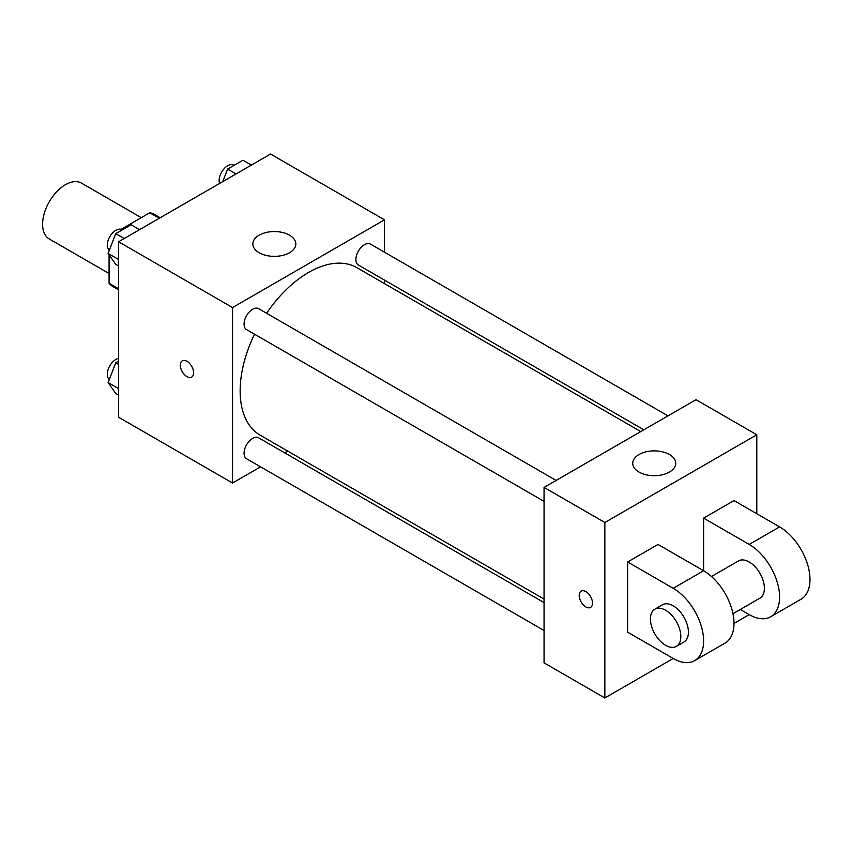 <?xml version="1.0" encoding="UTF-8"?>
<svg xmlns="http://www.w3.org/2000/svg" width="852" height="852" viewBox="0 0 852 852"><rect width="100%" height="100%" fill="white"/><g stroke="black" fill="none" stroke-linecap="round" stroke-linejoin="round"><path stroke-width="1.28" d="M141.315 217.665L81.515 183.137A32.238 18.616 120 0 0 56.669 191.775A32.238 18.616 120 0 0 42.6 224.214A32.238 18.616 120 0 0 49.278 238.975L109.077 273.503M121.059 229.369L149.771 212.787A41.61 24.016 120 0 1 154.574 214.502L160.187 217.739M118.577 288.743L109.077 283.258A41.61 24.016 120 0 0 112.975 286.57L118.577 289.808M109.077 283.258L109.077 254.844M109.077 250.871L109.077 250.115M159.26 218.272L149.771 212.787M260.584 466.843L232.543 483.031L118.577 417.224L118.577 241.766L270.531 154.031L384.508 219.827L384.508 252.203M287.795 451.123L284.738 452.891M254.514 334.186A96.702 55.838 120 0 0 240.147 390.908A96.702 55.838 120 0 0 260.169 435.18L544.055 599.073M640.768 431.581L356.882 267.677A96.702 55.838 120 0 0 266.591 313.27M384.508 280.095L384.508 283.631M232.543 483.031L232.543 307.561L384.508 219.827M667.979 415.872L370.482 244.109A12.077 6.976 120 0 0 361.173 247.346A12.077 6.976 120 0 0 355.902 259.498A12.077 6.976 120 0 0 358.404 265.036L643.824 429.813M544.055 602.609L258.646 437.822A12.077 6.976 120 0 0 249.338 441.059A12.077 6.976 120 0 0 244.066 453.211A12.077 6.976 120 0 0 246.569 458.749L544.055 630.501M544.055 501.359L246.569 329.596A12.077 6.976 -60 0 1 246.569 315.655A12.077 6.976 -60 0 1 258.646 308.68L556.132 480.443M232.543 307.561L118.577 241.766M259.136 252.725A21.492 12.407 180 0 1 252.842 243.96A21.492 12.407 180 0 1 274.333 231.552A21.492 12.407 180 0 1 295.825 243.96A21.492 12.407 180 0 1 282.555 255.419A21.492 12.407 180 0 1 259.136 252.725M193.606 372.814A9.404 5.431 60 0 1 191.657 377.117A9.404 5.431 60 0 1 182.253 371.685A9.404 5.431 60 0 1 182.253 360.833A9.404 5.431 60 0 1 189.506 363.346A9.404 5.431 60 0 1 193.606 372.814M191.668 377.117A9.404 5.431 60 0 1 182.264 371.685A9.404 5.431 60 0 1 182.264 360.833M673.218 658.489L627.636 632.173L627.636 561.979L673.218 588.306A42.983 24.814 60 0 1 701.303 626.177A42.983 24.814 60 0 1 694.71 660.619A42.983 24.814 60 0 1 673.218 658.489L604.845 697.969L544.055 662.877L544.055 487.408L696.02 399.684L756.8 434.776L756.8 513.735M118.577 265.984L115.766 264.354L108.087 253.438L115.766 233.65L131.123 224.79L139.547 229.657M118.577 259.487L108.087 253.438M124.2 238.517L115.766 233.65M122.219 229.923L121.879 229.72A12.077 6.976 120 0 0 112.57 232.958A12.077 6.976 120 0 0 107.299 245.11A12.077 6.976 120 0 0 109.301 250.296M222.734 181.625L227.601 169.079L242.958 160.219L251.393 165.086M236.036 173.946L227.601 169.079M234.066 165.352L233.725 165.15A12.077 6.976 120 0 0 224.417 168.387A12.077 6.976 120 0 0 219.145 180.539A12.077 6.976 120 0 0 219.592 183.446M118.577 395.126L115.766 393.496L108.087 382.58L115.766 362.792L118.577 361.163M118.577 388.629L108.087 382.58M118.577 364.411L115.766 362.792M118.577 358.404A12.077 6.976 120 0 0 107.299 374.252A12.077 6.976 120 0 0 109.301 379.449M585.856 606.943A9.404 5.431 -120 0 0 590.553 607.412A9.404 5.431 60 0 1 585.846 606.943A9.404 5.431 60 0 1 579.701 598.658A9.404 5.431 60 0 1 581.149 591.128A9.404 5.431 -120 0 0 579.711 598.658A9.404 5.431 -120 0 0 585.856 606.943M581.149 591.128A9.404 5.431 60 0 1 590.553 596.56A9.404 5.431 60 0 1 590.553 607.412M604.845 697.969L604.845 522.5L544.055 487.408L696.02 399.684M544.055 662.877L544.055 487.408M669.427 454.51A21.492 12.407 180 0 1 675.721 463.286A21.492 12.407 180 0 1 654.229 475.693A21.492 12.407 180 0 1 632.738 463.286A21.492 12.407 180 0 1 646.008 451.826A21.492 12.407 180 0 1 669.427 454.51M604.845 522.5L756.8 434.776M627.636 561.979L658.032 544.439L703.614 570.755L703.614 518.122L734.009 500.571L779.591 526.887L749.206 544.439A42.983 24.814 60 0 1 777.28 582.31A42.983 24.814 60 0 1 770.687 616.752A42.983 24.814 60 0 1 749.206 614.622L734.009 623.398M694.71 660.619L725.105 643.068A42.983 24.814 -120 0 0 731.687 608.626A42.983 24.814 -120 0 0 703.614 570.755L673.218 588.306M711.484 576.495L738.46 560.925A21.492 12.407 60 0 1 755.021 566.676A21.492 12.407 60 0 1 764.393 588.306A21.492 12.407 60 0 1 759.941 598.147L732.965 613.717M749.206 544.439L703.614 518.122M749.206 614.622L740.303 609.489M654.879 609.169L662.473 604.782A21.492 12.407 60 0 1 679.033 610.543A21.492 12.407 60 0 1 688.416 632.173A21.492 12.407 60 0 1 683.964 642.003L676.371 646.391A21.492 12.407 60 0 1 654.879 633.984A21.492 12.407 60 0 1 654.879 609.169A21.492 12.407 60 0 1 671.44 614.931A21.492 12.407 60 0 1 680.823 636.561A21.492 12.407 60 0 1 676.371 646.391M779.591 526.887A42.983 24.814 60 0 1 807.675 564.769A42.983 24.814 60 0 1 801.082 599.201L770.687 616.752"/></g></svg>
